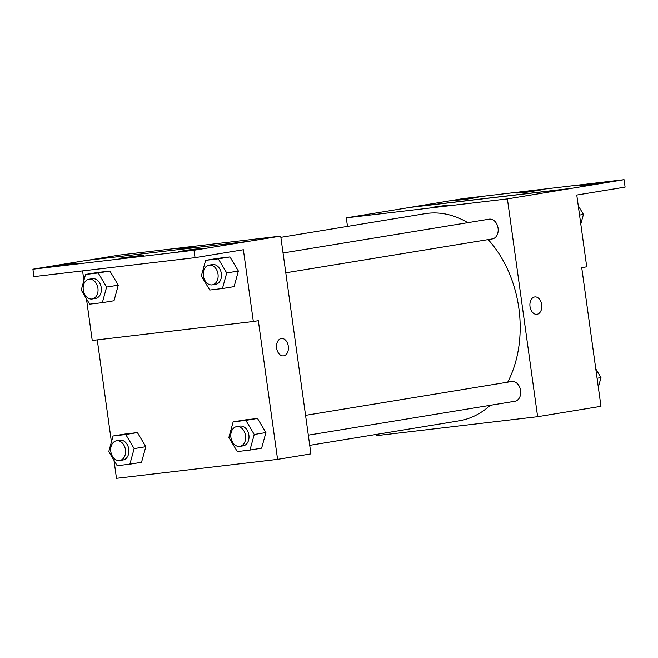 <?xml version="1.0" encoding="UTF-8"?>
<svg xmlns="http://www.w3.org/2000/svg" width="658" height="658" viewBox="0 0 658 658"><rect width="100%" height="100%" fill="white"/><g stroke="black" fill="none" stroke-linecap="round" stroke-linejoin="round"><path stroke-width="0.99" d="M347.482 226.393L346.297 217.839L507.392 198.889L624.072 179.667L625.1 187.094L576.762 195.023L586.722 266.803L581.721 267.625L600.968 406.323L537.619 416.711L376.524 435.662L376.351 434.428M534.641 296.955A8.751 5.906 -96.7 0 1 534.822 296.923A8.751 5.906 -96.7 0 1 541.715 304.925A8.751 5.906 -96.7 0 1 536.862 314.302A8.751 5.906 -96.7 0 1 529.994 306.439A8.751 5.906 -96.7 0 1 534.641 296.955M507.392 198.889L537.619 416.711M308.314 435.168L514.885 401.273A10.002 7.37 -99.3 0 0 520.593 390.539A10.002 7.37 -99.3 0 0 511.653 381.533L305.567 415.354M285.786 272.79L492.357 238.895A10.002 7.37 -99.3 0 0 498.065 228.161A10.002 7.37 -99.3 0 0 489.116 219.163L283.03 252.976M309.729 445.359L458.955 420.873A104.984 77.381 -99.3 0 0 490.259 405.312M507.713 382.183A104.984 77.381 -99.3 0 0 518.849 308.232A104.984 77.381 -99.3 0 0 488.187 239.578M467.797 222.659A104.984 77.381 -99.3 0 0 424.961 213.677L280.859 237.324M434.346 207.138L448.846 204.975L434.346 207.138M346.297 217.839L409.638 207.451L570.741 188.501M624.072 179.667L462.969 198.617L409.638 207.451M448.846 204.975L431.516 207.385M536.862 314.302A8.751 5.906 83.3 0 0 541.707 304.925A8.751 5.906 83.3 0 0 534.814 296.923M570.725 188.418L409.63 207.369M579.024 185.737L589.14 184.865L602.712 182.669L579.024 185.737M454.538 200.386L464.647 199.506L478.226 197.31L454.538 200.386M516.785 193.065L526.894 192.185L540.465 189.989L516.785 193.065M87.983 260.231L119.592 255.041L280.695 236.09L310.913 453.913L277.577 459.383L116.474 478.333L113.982 460.329M180.975 248.708L195.475 246.553L180.975 248.708M277.577 459.383L258.331 320.693L253.33 321.507L243.37 249.727L195.031 257.656L194.003 250.237L280.695 236.09M281.27 338.525A8.751 5.906 -96.7 0 1 281.443 338.5A8.751 5.906 -96.7 0 1 288.336 346.503A8.751 5.906 -96.7 0 1 283.491 355.879A8.751 5.906 -96.7 0 1 276.615 348.016A8.751 5.906 -96.7 0 1 281.27 338.525M137.415 432.602L124.732 434.091L137.415 432.602L145.821 446.708L137.415 432.602L125.744 434.519L134.15 448.624L129.873 464.219L117.182 465.708L108.784 451.602L113.061 436.007L125.744 434.519M141.536 462.303L145.821 446.708L141.536 462.303L129.873 464.219M265.914 432.577L257.508 418.472L244.825 419.969L257.508 418.472L265.914 432.577L261.629 448.18L265.914 432.577L254.243 434.494L249.958 450.088L237.275 451.585L228.877 437.48L233.154 421.885L245.837 420.388L254.243 434.494M111.432 441.962L97.261 339.865M253.33 321.507L92.235 340.457L86.445 298.773M83.895 280.407L82.579 270.89M195.031 257.656L33.928 276.607L32.9 269.188L86.239 260.436L247.342 241.478M283.491 355.879A8.751 5.906 83.3 0 0 288.336 346.503A8.751 5.906 83.3 0 0 281.443 338.5M195.475 246.553L178.145 248.954M32.9 269.188L194.003 250.237M120.052 258.158L130.161 257.286L143.74 255.082L120.052 258.158M77.948 263.11L67.832 263.99L54.26 266.186L77.948 263.11M202.434 248.469L192.317 249.341L178.746 251.545L202.434 248.469M229.979 256.916L217.296 258.413L229.979 256.916L238.377 271.022L229.979 256.916L218.308 258.833L226.714 272.938L222.429 288.533L209.746 290.03L201.34 275.924L205.625 260.321L218.308 258.833M234.1 286.625L238.377 271.022L234.1 286.625L222.429 288.533M109.886 271.047L97.203 272.535L109.886 271.047L118.284 285.153L109.886 271.047L98.215 272.963L106.621 287.069L102.335 302.664L89.653 304.152L81.255 290.046L85.532 274.452L98.215 272.963M114.007 300.747L118.284 285.153L114.007 300.747L102.335 302.664M239.841 446.404L243.18 445.853A10.002 7.37 -99.3 0 0 248.88 435.127A10.002 7.37 -99.3 0 0 239.94 426.121L236.609 426.664A10.002 7.37 -99.3 0 0 230.95 437.726A10.002 7.37 -99.3 0 0 239.841 446.404A10.002 7.37 -99.3 0 0 245.549 435.67A10.002 7.37 -99.3 0 0 236.609 426.664M233.154 421.885L244.825 419.969M245.837 420.388L257.508 418.472M249.958 450.088L261.629 448.18M119.748 460.526L123.087 459.983A10.002 7.37 -99.3 0 0 128.787 449.25A10.002 7.37 -99.3 0 0 119.846 440.243L116.515 440.794A10.002 7.37 -99.3 0 0 110.857 451.857A10.002 7.37 -99.3 0 0 119.748 460.526A10.002 7.37 -99.3 0 0 125.456 449.801A10.002 7.37 -99.3 0 0 116.515 440.794M113.061 436.007L124.732 434.091M134.15 448.624L145.821 446.708M212.312 284.848L215.643 284.297A10.002 7.37 -99.3 0 0 221.351 273.572A10.002 7.37 -99.3 0 0 212.411 264.565L209.071 265.108A10.002 7.37 -99.3 0 0 203.421 276.171A10.002 7.37 -99.3 0 0 212.312 284.848A10.002 7.37 -99.3 0 0 218.012 274.115A10.002 7.37 -99.3 0 0 209.071 265.108M205.625 260.321L217.296 258.413M226.714 272.938L238.377 271.022M92.219 298.971L95.55 298.428A10.002 7.37 -99.3 0 0 101.258 287.694A10.002 7.37 -99.3 0 0 92.317 278.688L88.978 279.239A10.002 7.37 -99.3 0 0 83.327 290.301A10.002 7.37 -99.3 0 0 92.219 298.971A10.002 7.37 -99.3 0 0 97.927 288.245A10.002 7.37 -99.3 0 0 88.978 279.239M85.532 274.452L97.203 272.535M106.621 287.069L118.284 285.153M595.77 368.875L600.968 377.602L598.319 387.249M597.069 378.243L600.968 377.602M578.234 205.683L583.432 214.409L580.784 224.049M579.534 215.043L583.432 214.409"/></g></svg>
